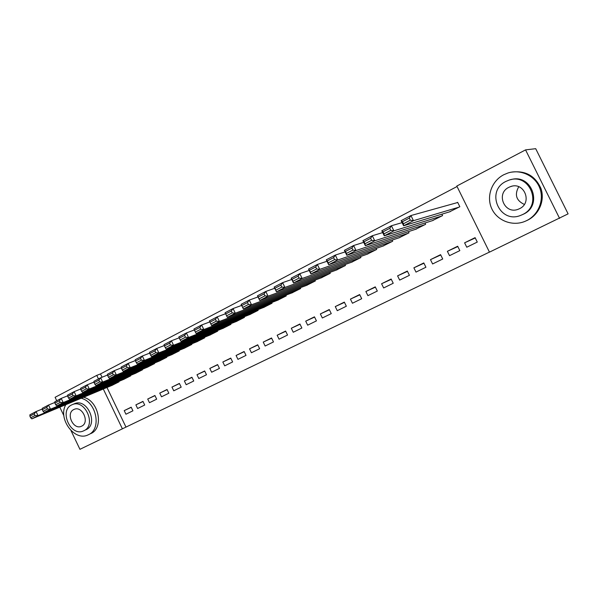 <?xml version="1.0" encoding="UTF-8"?>
<svg xmlns="http://www.w3.org/2000/svg" width="598" height="598" viewBox="0 0 598 598"><rect width="100%" height="100%" fill="white"/><g stroke="black" fill="none" stroke-linecap="round" stroke-linejoin="round"><path stroke-width="0.9" d="M106.982 387.482L125.976 427.092L489.441 252.094M125.976 427.092L79.938 449.315L71.005 430.62M525.56 149.881L535.703 148.685L568.1 213.86L489.463 252.147L456.812 186.038L525.56 149.881L559.586 218.39M135.873 404.876L137.615 408.509L144.709 405.033L142.952 401.378L135.873 404.876L143.027 401.535M123.644 379.409L130.685 375.85L130.476 375.402M159.741 393.103L161.52 396.795L168.838 393.207L167.051 389.5L159.741 393.103L167.126 389.664M147.302 367.247L154.568 363.577L154.344 363.098M184.378 380.963L186.18 384.708L193.737 381.008L191.921 377.241L184.378 380.963L192.003 377.42M171.716 354.696L179.221 350.914L178.966 350.398M209.808 368.428L211.647 372.233L219.451 368.405L217.597 364.586L209.808 368.428L217.694 364.773M196.921 341.742L204.666 337.833L204.396 337.272M236.075 355.474L237.952 359.346L246.01 355.391L244.134 351.504L236.075 355.474L244.231 351.714M222.949 328.362L230.963 324.325L230.664 323.712M263.232 342.093L265.138 346.018L273.473 341.936L271.552 337.99L263.232 342.093L271.664 338.214M249.859 314.526L258.142 310.362L257.813 309.689M291.308 328.25L293.252 332.249L301.87 328.018L299.919 324.004L291.308 328.25L300.039 324.251M277.674 300.226L286.248 295.92L285.889 295.18M320.356 313.928L322.337 317.994L331.262 313.621L329.266 309.532L320.356 313.928L329.401 309.809M306.46 285.425L315.333 280.97L314.937 280.148M350.428 299.105L352.454 303.238L361.693 298.708L359.66 294.552L350.428 299.105L359.802 294.844M336.255 270.102L345.45 265.497L345.001 264.578M381.584 283.744L383.647 287.952L393.23 283.258L391.152 279.027L381.584 283.744L391.301 279.326M367.127 254.225L376.658 249.463L376.142 248.417M413.883 267.822L415.984 272.105L425.918 267.239L423.803 262.933L413.883 267.822L423.952 263.232M399.12 237.765L409.01 232.839L408.419 231.635M447.379 251.31L449.524 255.667L459.832 250.614L457.679 246.234L447.379 251.31L457.829 246.54M432.302 220.692L442.572 215.594L441.877 214.181M457.051 186.524L100.479 373.929L102.064 377.226M449.36 211.916L459.832 206.729L457.649 202.318L456.782 202.767M464.601 242.818L466.769 247.221L477.279 242.07L475.096 237.653L464.601 242.818L475.246 237.959M415.558 229.311L425.634 224.302L424.991 222.994M430.478 259.644L432.601 263.965L442.722 259.001L440.584 254.658L430.478 259.644L440.733 254.965M382.974 246.07L392.684 241.226L392.139 240.104M397.588 275.857L399.673 280.096L409.421 275.319L407.328 271.051L397.588 275.857L407.477 271.35M351.557 262.23L360.915 257.551L360.437 256.572M365.871 291.495L367.912 295.659L377.316 291.054L375.267 286.861L365.871 291.495L375.409 287.152M321.231 277.831L330.26 273.301L329.834 272.434M335.261 306.58L337.265 310.676L346.347 306.228L344.328 302.11L335.261 306.58L344.47 302.394M291.944 292.885L300.667 288.513L300.286 287.735M305.705 321.148L307.671 325.177L316.439 320.879L314.466 316.835L305.705 321.148L314.593 317.097M263.651 307.439L272.075 303.201L271.731 302.498M277.151 335.231L279.072 339.193L287.548 335.037L285.612 331.053L277.151 335.231L285.732 331.292M236.292 321.5L244.44 317.403L244.126 316.761M249.538 348.836L251.429 352.738L259.629 348.724L257.731 344.799L249.538 348.836L257.835 345.016M209.831 335.104L217.709 331.135L217.425 330.552M222.837 361.999L224.691 365.841L232.622 361.954L230.753 358.097L222.837 361.999L230.85 358.299M184.214 348.275L191.838 344.426L191.584 343.887M196.989 374.744L198.813 378.519L206.489 374.759L204.658 370.962L196.989 374.744L204.748 371.149M159.412 361.02L166.797 357.29L166.558 356.797M171.962 387.078L173.756 390.8L181.187 387.16L179.385 383.423L171.962 387.078L179.467 383.587M135.38 373.376L142.533 369.758L142.317 369.302M147.713 399.038L149.478 402.701L156.676 399.165L154.912 395.487L147.713 399.038L154.987 395.644M112.088 385.344L119.024 381.838L118.815 381.412M124.212 410.624L125.939 414.227L132.928 410.804L131.186 407.186L124.212 410.624L131.254 407.328M56.743 400.75L55.091 397.304L96.771 375.38L98.468 378.93M103.305 389.014L122.411 428.863M63.874 415.685L59.807 407.178M100.479 373.929L96.771 375.38M457.739 202.498L410.931 215.549L413.457 220.684L458.958 207.177M450.294 211.625L403.628 225.79L401.116 220.684L410.931 215.549L409.324 218.113L402.432 221.709L403.441 223.764L410.333 220.176L409.324 218.113M410.333 220.176L413.457 220.684L403.628 225.79L403.441 223.764M402.432 221.709L401.116 220.684M402.073 222.635L391.406 225.76L393.903 230.843L441.72 216.035M433.221 220.4L384.282 235.836L381.801 230.783L391.406 225.76L389.776 228.316L383.034 231.837L384.028 233.863L390.778 230.357L389.776 228.316M390.778 230.357L393.903 230.843L384.282 235.836L384.028 233.863M383.034 231.837L381.801 230.783M382.683 232.585L372.292 235.747L374.767 240.785L424.797 224.728M416.455 229.019L365.348 245.673L362.896 240.665L372.292 235.747L370.648 238.303L364.055 241.742L365.034 243.752L371.635 240.314L370.648 238.303M371.635 240.314L374.767 240.785L365.348 245.673L365.034 243.752M364.055 241.742L362.896 240.665M503.755 174.743C491.653 180.955 486.196 196.421 491.631 208.403C496.916 220.453 512 226.567 524.625 221.514L526.524 220.677C538.402 214.981 544.509 200.024 539.688 187.839C535.001 175.603 520.462 168.913 507.941 173.001L503.755 174.743M526.404 220.729L527.496 220.228C538.977 214.712 545.122 200.509 540.973 188.549C535.18 175.625 525.216 170.183 511.066 172.217M510.699 179.706C531.54 173.001 543.403 205.503 523.332 214.234L521.83 214.899M505.953 181.403C485.105 191.143 499.666 224.4 520.813 215.325L522.413 214.622C543.119 205.57 529.865 172.209 508.741 180.237L505.953 181.403M519.483 208.709C532.848 202.797 524.154 181.306 510.543 186.606L508.876 187.309C495.458 193.505 504.69 214.944 518.317 209.218L519.483 208.709M524.334 204.426C516.216 200.592 514.347 194.694 518.743 186.726M65.832 404.667C57.513 418.383 74.399 441.713 87.921 434.955L88.444 434.709C101.899 429.215 96.525 401.796 81.193 398.253M74.227 403.822L74.541 403.695C87.173 397.834 98.872 424.244 86.052 429.715L85.746 429.857M71.573 404.966C58.828 410.766 70.833 437.033 83.451 430.934L83.892 430.732C96.727 425.245 84.998 398.746 72.336 404.622L71.573 404.966M81.702 426.15C89.962 422.577 82.367 405.526 74.219 409.338L73.763 409.548C65.533 413.248 73.24 430.201 81.38 426.292L81.38 426.292M90.769 433.595C104.194 428.108 98.849 400.795 83.556 397.259M363.711 242.34L353.597 245.531L356.034 250.51L408.187 233.265M399.995 237.473L346.818 255.294L344.396 250.338L353.597 245.531L351.93 248.073L345.472 251.437L346.444 253.425L352.91 250.069L351.93 248.073M352.91 250.069L356.034 250.51L346.818 255.294L346.444 253.425M345.472 251.437L344.396 250.338M345.158 251.893L335.291 255.099L337.698 260.033L391.877 241.644M383.834 245.778L328.676 264.712L326.276 259.809L335.291 255.099L333.609 257.633L327.285 260.93L328.25 262.903L334.574 259.607L333.609 257.633M334.574 259.607L337.698 260.033L328.676 264.712L328.25 262.903M327.285 260.93L326.276 259.809M326.986 261.266L317.366 264.473L319.743 269.354L375.865 249.874M367.964 253.933L310.908 273.944L308.538 269.085L317.366 264.473L315.669 267L309.48 270.229L310.429 272.172L316.619 268.951L315.669 267M316.619 268.951L319.743 269.354L310.908 273.944L310.429 272.172M309.48 270.229L308.538 269.085M309.203 270.446L299.807 273.652L302.162 278.481L360.138 257.955M352.379 261.939L293.506 282.981L291.166 278.175L299.807 273.652L298.096 276.164L292.033 279.333L292.975 281.262L299.045 278.1L298.096 276.164M299.045 278.1L302.162 278.481L293.506 282.981L292.975 281.262M292.033 279.333L291.166 278.175M291.787 279.453L282.615 282.645L284.94 287.429L344.687 265.893M337.063 269.81L276.463 291.831L274.146 287.07L282.615 282.645L280.888 285.149L274.945 288.251L275.88 290.157L281.822 287.062L280.888 285.149M281.822 287.062L284.94 287.429L276.463 291.831L275.88 290.157M274.945 288.251L274.146 287.07M274.736 288.273L265.766 291.458L268.068 296.189L329.513 273.69M322.023 277.539L259.756 300.502L257.469 295.793L265.766 291.458L264.024 293.947L258.209 296.989L259.121 298.88L264.951 295.846L264.024 293.947M264.951 295.846L268.068 296.189L259.756 300.502L259.121 298.88M258.209 296.989L257.469 295.793M258.022 296.929L249.254 300.091L251.526 304.778L314.593 281.352M307.237 285.134L243.386 309.009L241.121 304.337L249.254 300.091L247.505 302.573L241.801 305.548L242.706 307.424L248.417 304.449L247.505 302.573M248.417 304.449L251.526 304.778L243.386 309.009L242.706 307.424M241.801 305.548L241.121 304.337M241.644 305.421L233.071 308.553L235.32 313.195L299.942 288.886M292.706 292.601L227.337 317.344L225.095 312.717L233.071 308.553L231.306 311.027L225.715 313.943L226.612 315.796L232.211 312.889L231.306 311.027M232.211 312.889L235.32 313.195L227.337 317.344L226.612 315.796M225.715 313.943L225.095 312.717M225.596 313.741L217.201 316.85L219.429 321.447L285.53 296.287M278.421 299.942L211.602 325.514L210.84 324.011L216.327 321.156L215.43 319.31L209.95 322.173L210.84 324.011M209.95 322.173L209.382 320.932L217.201 316.85L215.43 319.31M216.327 321.156L219.429 321.447L211.602 325.514M209.831 321.918L201.646 324.983L203.843 329.535L271.372 303.56M264.383 307.155L196.166 333.527L195.367 332.062L200.749 329.266L199.867 327.435L194.485 330.246L195.367 332.062M194.485 330.246L193.976 328.99L201.646 324.983L199.867 327.435M200.749 329.266L203.843 329.535L196.166 333.527M194.365 329.939L186.382 332.959L188.564 337.474L257.446 310.713M250.577 314.249L181.03 341.383L180.192 339.963L185.47 337.212L184.595 335.403L179.318 338.162L180.192 339.963M179.318 338.162L178.862 336.891L186.382 332.959L184.595 335.403M185.47 337.212L188.564 337.474L181.03 341.383M179.198 337.81L171.417 340.785L173.577 345.263L243.76 317.747M236.995 321.223L166.184 349.097L165.302 347.707L170.482 345.016L169.623 343.222L164.443 345.921L165.302 347.707M164.443 345.921L164.039 344.642L171.417 340.785L169.623 343.222M170.482 345.016L173.577 345.263L166.184 349.097M164.323 345.539L156.728 348.47L158.866 352.895L230.297 324.669M223.645 328.085L151.615 356.662L150.703 355.309L155.779 352.671L154.927 350.891L149.851 353.545L150.703 355.309M149.851 353.545L149.493 352.252L156.728 348.47L154.927 350.891M155.779 352.671L158.866 352.895L151.615 356.662M149.732 353.119L142.324 356.004L144.432 360.392L217.052 331.471M210.511 334.835L137.316 364.085L136.366 362.769L141.352 360.175L140.508 358.419L135.529 361.02L136.366 362.769M135.529 361.02L135.215 359.719L142.324 356.004L140.508 358.419M141.352 360.175L144.432 360.392L137.316 364.085M135.417 360.557L128.174 363.397L130.267 367.748L204.023 338.169M197.587 341.473L123.285 371.373L122.306 370.095L127.195 367.546L126.357 365.804L121.469 368.353L122.306 370.095M121.469 368.353L121.2 367.045L128.174 363.397L126.357 365.804M127.195 367.546L130.267 367.748L123.285 371.373M121.364 367.86L114.293 370.655L116.363 374.968L191.203 344.754M184.872 348.006L109.509 378.534L108.492 377.278L113.299 374.782L112.469 373.055L107.67 375.559L108.492 377.278M107.67 375.559L107.446 374.236L114.293 370.655L112.469 373.055M113.299 374.782L116.363 374.968L109.509 378.534M107.58 375.028L100.658 377.786L102.714 382.062L178.593 351.235M172.359 354.435L95.979 385.553L94.933 384.335L99.649 381.883L98.834 380.171L94.118 382.63L94.933 384.335M94.118 382.63L93.938 381.3L100.658 377.786L98.834 380.171M99.649 381.883L102.714 382.062L95.979 385.553M94.043 382.07L87.278 384.783L89.304 389.021L166.177 357.611M160.047 360.758L82.688 392.452L81.62 391.264L86.254 388.857L85.439 387.16L80.812 389.575L81.62 391.264M80.812 389.575L80.67 388.237L87.278 384.783L85.439 387.16M86.254 388.857L89.304 389.021L82.688 392.452M80.752 388.992L74.13 391.66L76.14 395.861L153.963 363.89M147.93 366.985L69.645 399.232L68.546 398.074L73.098 395.704L72.291 394.022L67.746 396.399L68.546 398.074M67.746 396.399L67.641 395.054L74.13 391.66L72.291 394.022M73.098 395.704L76.14 395.861L69.645 399.232M67.701 395.786L61.213 398.41L63.209 402.574L141.935 370.065M135.993 373.122L56.825 405.885L55.696 404.756L60.166 402.432L59.374 400.765L54.904 403.097L55.696 404.756M54.904 403.097L54.844 401.744L61.213 398.41L59.374 400.765M60.166 402.432L63.209 402.574L56.825 405.885M54.874 402.461L48.528 405.048L50.501 409.174L130.102 376.149M124.249 379.154L44.23 412.426L43.078 411.327L47.474 409.039L46.681 407.388L42.294 409.682L43.078 411.327M42.294 409.682L42.271 408.322L48.528 405.048L46.681 407.388M47.474 409.039L50.501 409.174L44.23 412.426M42.279 409.017L36.059 411.566L38.018 415.655L118.441 382.137M112.678 385.097L31.851 418.854L30.677 417.785L34.998 415.535L34.213 413.898L29.9 416.148L30.677 417.785M29.9 416.148L29.907 414.78L36.059 411.566L34.213 413.898M34.998 415.535L38.018 415.655L31.851 418.854M511.963 186.217L510.543 186.606M74.541 403.695L72.336 404.622"/></g></svg>
